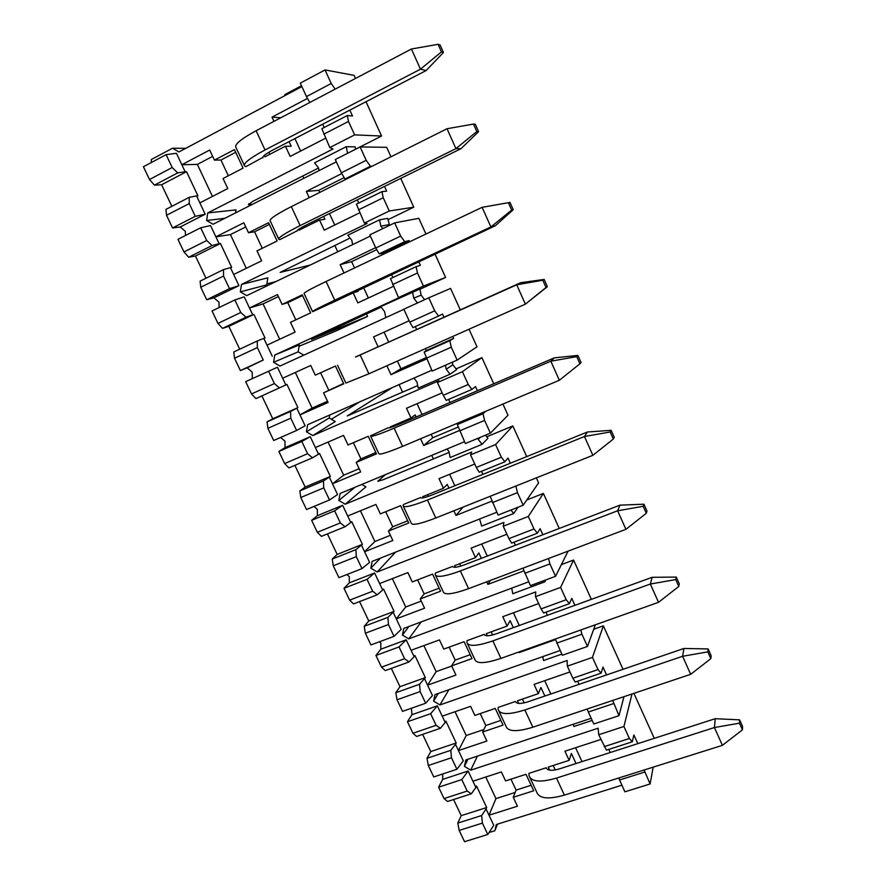 <?xml version="1.0" encoding="UTF-8"?>
<svg xmlns="http://www.w3.org/2000/svg" width="886" height="886" viewBox="0 0 886 886"><rect width="100%" height="100%" fill="white"/><g stroke="black" fill="none" stroke-linecap="round" stroke-linejoin="round"><path stroke-width="1.33" d="M593.709 629.259L603.355 625.848L623.035 669.307M603.355 625.848L592.468 657.401L598.017 669.572L601.085 673.172L603.023 667.08L606.589 674.922M612.68 700.461L618.993 715.667L623.965 696.673M613.5 703.606L588.326 712.023L593.808 723.995L618.993 715.667M592.468 657.401L567.317 666.15L572.854 678.233L598.017 669.572M588.326 712.023L587.219 708.988M567.317 666.15L567.129 660.513L439.91 704.946L433.619 701.114L435.026 694.591L560.151 650.501M601.085 673.172L575.247 682.043L572.854 678.233M577.617 681.223L579.045 684.346M456.921 769.269L463.3 760.808L455.504 744.306L450.808 750.309L451.472 757.763L456.921 769.269L433.741 776.933L428.303 765.504L427.008 758.305L430.784 751.561L422.633 734.383M412.965 733.265L436.111 725.302L440.397 728.292L416.608 736.454L412.965 733.265L407.482 721.736L411.901 714.714L411.436 708.224M451.472 757.763L428.303 765.504M436.111 725.302L430.618 713.695L407.482 721.736M440.397 728.292L445.193 722.467L437.341 705.832L430.618 713.695M430.784 751.561L456.201 742.977L445.913 721.182L445.193 722.467M427.008 758.305L450.808 750.309M455.504 744.306L456.201 742.977M550.837 693.993L544.702 680.692M569.975 671.942L534.048 684.38L538.323 693.638L540.925 687.47L544.879 696.031M483.845 729.543L466.224 735.513L458.472 750.575L486.89 741.039L482.648 732.002L503.049 725.102L495.263 708.423L474.874 715.423L470.61 706.33L442.214 716.154M482.648 732.002L485.827 725.512L480.234 713.573M466.224 735.513L455.027 711.724M522.397 699.109L524.147 702.875M500.856 720.407L485.827 725.512M591.195 718.291L465.87 759.955L464.43 766.346L467.908 759.28M437.341 705.832L411.901 714.714M448.914 689.696L439.91 704.946M561.802 654.112L543.517 660.535L542.775 656.626M438.282 693.45L433.619 701.114M637.831 743.631L633.878 734.937L632.316 741.792L606.445 750.154L598.726 734.738L598.128 728.214L470.687 770.178L464.43 766.346M470.687 770.178L477.421 756.112M592.169 720.429L573.862 726.498L573.43 724.205M442.756 773.954L442.635 779.414L468.118 771.019L472.936 781.208L501.376 771.939L505.585 780.909L526.018 774.298L533.704 790.766L513.26 797.278L516.084 790.102L510.956 779.171M576.033 763.544L571.381 753.454L569.144 760.343L564.925 751.206L600.896 739.467M598.726 734.738L623.921 726.487L631.995 693.993M442.635 779.414L438.614 787.189L461.805 779.591L468.118 771.019M461.805 779.591L467.221 791.054L471.363 793.79L475.882 787.444L472.936 781.208M475.882 787.444L476.524 786.026L486.68 807.545L486.06 809.007L488.983 815.209L517.446 806.216L513.26 797.278M581.991 761.617L575.59 747.718M485.772 777.022L495.938 798.618L488.983 815.209L493.757 825.309L487.776 834.479L464.552 841.7L459.181 830.415L457.807 823.072L461.218 815.641L453.577 799.537M471.363 793.79L447.541 801.487L444.03 798.574L438.614 787.189M610.244 752.524L608.815 749.39M632.316 741.792L629.381 738.492L604.186 746.665M629.381 738.492L623.921 726.487M654.289 738.337L633.911 693.339M644.122 770L650.091 783.977L653.192 767.143M444.03 798.574L467.221 791.054M495.938 798.618L515.154 792.472M516.084 790.102L531.135 785.284M553.185 765.504L555.245 769.945M650.091 783.977L624.874 791.829L618.727 778.008M497.5 824.135L494.853 830.758L496.326 824.512L621.85 785.217M461.218 815.641L486.68 807.545M457.807 823.072L481.652 815.53L486.06 809.007M459.181 830.415L482.394 823.116L481.652 815.53M487.776 834.479L482.394 823.116M644.676 772.083L619.458 780.001M489.017 832.574L494.853 830.758M595.326 624.807L587.484 646.448L562.333 655.275L555.3 639.05M555.511 639.637L519.329 652.506L519.063 651.941M519.728 651.708L519.329 652.506M519.262 625.483L513.415 612.791M538.644 603.543L502.783 616.689L507.113 626.07L510.092 620.632L513.326 627.642M470.189 654.71L455.182 660.103L451.638 665.884L455.936 675.043L427.573 685.133L432.457 695.499L425.668 703.24L402.543 711.358L397.028 699.774L395.82 692.719L399.974 686.672L391.302 668.409M455.182 660.103L449.124 647.145M451.638 665.884L472.005 658.586L464.12 641.697L443.764 649.095L439.445 639.891L411.104 650.28L414.127 656.67L414.925 655.529L425.335 677.591L419.565 684.258L420.152 691.578L425.668 703.24M451.716 666.062L436.156 671.632L427.573 685.133L424.571 678.776M414.127 656.67L409.022 661.964L385.288 670.591L381.501 667.125L375.941 655.452L380.792 649.216L406.176 639.825L411.104 650.28M591.361 599.346L573.563 560.052L560.605 587.407L566.22 599.733L569.443 603.654L571.769 598.338L574.936 605.304M580.828 629.968L581.925 634.221L587.484 646.448M581.925 634.221L556.773 643.136M561.37 564.615L573.563 560.052M547.437 615.272L546.009 612.171M491.209 631.851L492.638 634.941M423.896 645.595L436.156 671.632M395.82 692.719L419.565 684.258M425.335 677.591L399.974 686.672M397.028 699.774L420.152 691.578M421.227 621.894L408.734 638.884L402.421 635.063L403.783 628.407L528.687 581.814M560.605 587.407L535.487 596.655L535.742 591.926L408.734 638.884M545.82 579.909L544.835 581.825L512.784 593.731L511.709 588.149M379.352 641.807L380.847 643.081L380.792 649.216M375.941 655.452L399.032 646.946L406.176 639.825M381.501 667.125L404.592 658.697L399.032 646.946M409.022 661.964L404.592 658.697M569.443 603.654L543.65 613.023L541.091 608.903L566.22 599.733M535.487 596.655L541.091 608.903M408.889 626.502L402.421 635.063M544.835 581.825L543.893 580.629M568.07 551.147L555.555 576.299L530.437 585.635L522.95 568.159M523.914 570.839L487.865 584.406L486.68 581.836M490.434 580.419L487.865 584.406M487.278 556.076L481.718 544.004M506.903 534.247L471.097 548.113L475.494 557.615L478.85 552.942L481.353 558.346M439.146 588.171L424.161 593.875L420.23 598.936L424.582 608.206L396.275 618.86L401.225 629.359L394.026 636.358L370.935 644.942L365.364 633.213L364.235 626.302L368.775 620.964L359.572 601.583M424.161 593.875L417.605 579.876M420.23 598.936L440.563 591.228L432.578 574.117L412.256 581.925L407.881 572.6L379.607 583.564L382.663 590.032L383.538 589.035L394.082 611.384L387.935 617.365L388.433 624.552L394.026 636.358M421.249 601.096L405.722 606.965L396.275 618.86L393.24 612.425M382.663 590.032L377.259 594.783L353.569 603.898L349.627 600.143L344.001 588.315L349.272 582.877L374.612 572.976L379.607 583.564M559.254 528.455L543.395 493.424L528.311 516.46L534.003 528.953L537.381 533.195L540.106 528.676L542.863 534.745M548.567 558.501L549.918 563.906L555.555 576.299M549.918 563.906L524.811 573.331M526.805 499.959L543.395 493.424M515.408 545.278L513.991 542.188M459.612 563.717L460.72 566.099M392.365 578.613L405.722 606.965M364.235 626.302L387.935 617.365M394.082 611.384L368.775 620.964M365.364 633.213L388.433 624.552M395.588 552.133L377.159 571.979L370.835 568.181L372.153 561.37L496.825 512.23M528.311 516.46L503.237 526.24L503.935 522.441L377.159 571.979M518.066 507.213L513.659 513.515L481.663 526.062L479.603 519.019M346.858 574.549L349.294 576.631L349.272 582.877M344.001 588.315L367.037 579.333L374.612 572.976M349.627 600.143L372.674 591.239L367.037 579.333M377.259 594.783L372.674 591.239M537.381 533.195L511.632 543.096L508.918 538.644L534.003 528.953M503.237 526.24L508.918 538.644M380.415 558.114L370.835 568.181M513.659 513.515L510.923 510.026M536.351 477.864L538.61 482.859L523.194 505.197L498.12 515.065L490.168 496.293M491.896 501.133L455.991 515.408L453.853 510.779M463.101 507.091L455.991 515.408M454.872 485.738L449.601 474.309M474.741 464.02L439.002 478.639L443.454 488.275L447.208 484.365L448.947 488.131M407.693 520.802L392.742 526.793L388.422 531.113L392.83 540.515L364.578 551.745L369.606 562.366L361.964 568.613L338.928 577.661L333.28 565.789L332.239 559.044L337.167 554.426L327.432 533.904M392.742 526.793L385.687 511.72M388.422 531.113L408.712 522.995L400.627 505.662L380.349 513.891L375.919 504.444L347.7 515.995L350.801 522.541L351.753 521.699L362.429 544.325L355.895 549.608L356.305 556.652L361.964 568.613M390.394 535.31L374.9 541.501L364.578 551.745L361.51 545.222M350.801 522.541L345.075 526.738L321.441 536.34L317.343 532.298L311.65 520.315L317.365 515.696L317.343 509.328L313.954 506.438M526.716 456.6L512.839 425.956L495.584 444.562L501.354 457.22L504.887 461.783L508.01 458.095L510.358 463.234M515.874 486.037L517.479 492.649L523.194 505.197M517.479 492.649L492.417 502.606M431.737 455.36L433.387 458.915M385.454 474.608L377.835 481.198L383.062 479.791L449.113 452.392M486.746 436.787L512.839 425.956M482.936 474.353L481.53 471.274M427.606 494.698L428.381 496.359M360.436 510.779L374.9 541.501M332.239 559.044L355.895 549.608M362.429 544.325L337.167 554.426M333.28 565.789L356.305 556.652M361.798 484.443L365.929 486.901L345.186 504.223L471.706 452.037L470.555 454.872L495.584 444.562M485.495 435.181L487.931 438.315L482.073 444.318L450.132 457.53L448.947 451.55L446.976 449.014M311.65 520.315L334.631 510.845L342.638 505.275L317.365 515.696M317.343 532.298L340.346 522.917L334.631 510.845M345.075 526.738L340.346 522.917M504.887 461.783L479.182 472.238L476.314 467.443L501.354 457.22M470.555 454.872L476.314 467.443M354.998 487.278L338.829 500.424L345.186 504.223M347.7 515.995L342.638 505.275M480.29 437.341L478.23 439.39L482.073 444.318M338.829 500.424L340.113 493.469L464.53 441.715M502.927 404.06L507.999 415.246L490.39 433.143L465.36 443.543L457.342 424.56L458.261 422.888M459.435 430.507L423.696 445.503L420.584 438.769M458.217 427.052L432.767 437.75L423.696 445.503M432.767 437.75L431.172 434.306M422.024 414.449L417.062 403.695M442.158 392.863L406.486 408.258L410.993 418.004L415.157 414.903L416.121 416.985M375.841 452.547L360.923 458.859L356.205 462.426L360.668 471.939L332.483 483.767L337.566 494.532L329.492 499.981L306.512 509.528L300.797 497.5L299.845 490.91L305.172 487.045L294.872 465.349M360.923 458.859L353.348 442.69M356.205 462.426L376.45 453.865L368.255 436.311L348.021 444.971L343.535 435.403L315.383 447.552L318.517 454.186L319.547 453.488L330.367 476.413L323.434 480.965L323.767 487.865L329.492 499.981M359.151 468.705L343.69 475.217L332.483 483.767L329.37 477.166M478.23 439.39L478.008 438.282M318.517 454.186L312.481 457.807L288.902 467.908L284.65 463.566L278.88 451.439L285.037 447.651L310.255 436.687L315.383 447.552M331.375 419.255L359.794 401.834M493.746 383.771L481.906 357.623L462.403 371.677L468.251 384.513L471.95 389.408L475.494 386.562L477.399 390.759M485.606 411.359L483.025 413.74L484.598 420.418L490.39 433.143M484.598 420.418L459.579 430.917M399.077 384.613L402.587 392.21M392.454 387.514L347.301 415.944L417.694 385.62M456.068 368.886L481.906 357.623M483.025 413.74L457.342 424.56M450.044 402.465L448.637 399.409M395.189 424.782L395.61 425.69M328.086 442.07L343.69 475.217M299.845 490.91L323.434 480.965M330.367 476.413L305.172 487.045M300.797 497.5L323.767 487.865M329.736 415.013L329.204 417.982L335.273 421.559L312.802 435.58L306.423 431.803L307.663 424.693L431.803 370.259M462.403 371.677L437.418 382.53L439.046 380.681L312.802 435.58M452.347 362.208L452.835 364.755L456.633 369.628L450.077 374.224L418.192 388.101L416.974 382.021L413.917 378.1M280.618 437.462L284.982 441.162L285.037 447.651M278.88 451.439L301.805 441.472L310.255 436.687M284.65 463.566L307.586 453.687L301.805 441.472M312.481 457.807L307.586 453.687M471.95 389.408L446.289 400.417L443.255 395.278L468.251 384.513M437.418 382.53L443.255 395.278M329.204 417.982L306.423 431.803M450.077 374.224L446.201 369.252L445.414 365.242M452.835 364.755L446.201 369.252M469.037 329.215L477 346.78L457.143 360.104L432.169 371.057L424.161 352.096L426.299 350.579L425.402 348.63M426.609 358.919L390.981 374.678L386.872 365.774M426.088 357.645L400.97 368.764L390.981 374.678M400.97 368.764L397.426 361.078M388.744 342.217L384.092 332.128M409.133 320.754L373.538 336.924L378.112 346.814L382.841 344.875M343.569 383.428L323.567 392.83L328.097 402.477L299.966 414.903L305.116 425.812L296.6 430.463L273.674 440.508L267.882 428.326L267.018 421.891L272.766 418.79L261.891 395.909M328.695 390.05L320.588 372.762M323.567 392.83L343.768 383.837L335.462 366.051L315.283 375.155L310.731 365.464L282.645 378.222L285.824 384.945L286.942 384.402L297.895 407.626L290.553 411.436L290.785 418.192L296.6 430.463M327.521 401.258L312.094 408.092L299.966 414.903L296.81 408.213M285.824 384.945L255.943 398.6L251.524 393.949L245.677 381.656L277.451 367.225L282.645 378.222M460.31 309.934L450.564 288.415L428.78 297.796L434.705 310.809L438.57 316.047L442.535 314.065L444.008 317.288M452.724 336.47L453.621 338.43L449.789 340.711L451.273 347.201L457.143 360.104M451.273 347.201L426.299 358.254M449.789 340.711L424.161 352.096M453.621 338.43L426.299 350.579M416.697 329.603L415.301 326.557M295.326 372.463L312.094 408.092M267.018 421.891L290.553 411.436M297.895 407.626L272.766 418.79M267.882 428.326L290.785 418.192M403.894 309.314L279.987 366.062L273.586 362.296L274.782 355.031L400.693 296.899L398.512 297.574L390.527 278.636L416.099 266.675L417.483 272.988L423.442 286.067L398.512 297.574M434.705 310.809L409.764 322.127L403.839 309.214L428.78 297.796M295.802 319.846L287.751 302.647L282.102 304.419L302.237 294.861L310.654 312.88L290.497 322.327L295.082 332.095L267.029 345.152L263.829 338.374L257.239 340.999L257.383 347.589L263.264 360.026L240.405 370.581L247.105 367.801L252.211 372.12L252.3 378.621M251.524 393.949L274.405 383.56L268.547 371.179M279.455 387.968L274.405 383.56M438.57 316.047L412.954 327.621L409.764 322.127M303.798 355.153L298.15 351.842L273.586 362.296M298.15 351.842L299.313 344.92L274.782 355.031M419.953 289.268L445.592 277.44L423.442 286.067M299.091 346.26L335.473 331.176L367.59 316.391L311.507 339.404L381.146 307.176M385.809 317.598L384.59 311.584L380.703 306.6L419.909 289.013L421.105 295.138L424.649 299.678M393.373 286.355L357.822 302.901L353.215 292.934L332.46 302.303M368.366 297.995L363.548 287.54M354.533 267.971L351.609 261.636L340.146 264.648L344.001 272.977M357.656 290.298L358.11 291.272L353.215 292.934M282.102 304.419L277.495 294.595L249.487 307.985L263.053 303.909L278.425 296.566M263.264 360.026L247.105 367.801M267.029 345.152L272.246 356.194M417.472 302.968L413.74 298.172L412.511 291.926M421.105 295.138L413.74 298.172M445.592 277.44L435.004 254.038M425.933 234.026L418.823 218.321L394.68 222.884L400.682 236.086L404.725 241.679L409.133 240.582L409.664 241.756M418.724 261.669L420.363 265.291L416.099 266.675M417.483 272.988L392.564 284.594M240.405 370.581L234.535 358.232L233.771 351.975L257.239 340.999M239.707 349.195L228.854 326.336L222.541 328.374L217.967 323.412L212.042 310.953L234.845 299.955L244.226 296.843L252.698 314.796L253.905 314.419L265.003 337.943L263.829 338.374M366.461 313.943L367.59 316.391M392.875 277.539L391.457 274.45M382.42 254.714L381.888 253.551L379.175 253.839L404.725 241.679M376.749 249.63L351.609 261.636M340.146 264.648L375.664 247.67M287.751 302.647L302.58 295.603M263.053 303.909L279.688 339.26M234.535 358.232L257.383 347.589M409.133 240.582L381.888 253.551M400.682 236.086L375.797 247.98L379.175 253.839M394.68 222.884L369.805 234.879L375.797 247.98M370.348 236.075L246.751 295.625L240.327 291.871L241.479 284.45L367.07 223.46L364.401 223.084L356.427 204.179L381.955 191.62L383.228 197.733L389.264 210.99L364.401 223.084M262.289 248.29L254.559 231.8L248.49 232.741L268.569 222.718L277.096 240.992L256.995 250.893L261.636 260.794L233.66 274.483L230.426 267.616L223.482 269.621L223.538 276.055L229.496 288.659L206.704 299.734L213.88 297.851L219.008 302.181L219.119 307.542M217.967 323.412L240.782 312.503L234.845 299.955M222.541 328.374L245.987 317.21L240.782 312.503M252.698 314.796L245.987 317.21M228.854 326.336L253.905 314.419M267.76 285.502L266.708 284.882L240.327 291.871M266.708 284.882L267.838 277.827L241.479 284.45M387.979 219.684L413.784 207.191L389.264 210.99M266.863 283.919L276.078 281.493M310.111 265.091L280.153 272.401L350.07 238.035M352.661 244.591L351.764 240.217L347.855 235.189L379.585 219.794L387.725 218.388L389.552 225.365M359.694 212.795L324.221 230.161L319.547 220.06L298.981 230.194L298.593 229.352M334.731 225.011L329.459 213.57M319.724 192.428L318.761 190.346L306.312 191.398L309.214 197.689M323.589 216.472L324.874 219.252L319.547 220.06M248.49 232.741L243.816 222.796L215.885 236.828L230.426 234.602L245.754 226.927M229.496 288.659L238.954 285.669L213.88 297.851M233.66 274.483L238.954 285.669M382.785 228.621L380.858 226.163L379.585 219.794M388.965 224.612L380.858 226.163M413.784 207.191L400.749 178.407M390.97 156.789L386.673 147.309L360.104 146.943L366.195 160.322L370.414 166.269L372.12 166.214M384.513 186.414L386.65 191.143L381.955 191.62M383.228 197.733L358.376 209.927M206.704 299.734L200.757 287.23L200.081 281.139L223.482 269.621M206.006 278.226L195.452 256.01L188.707 257.228L183.967 251.934L177.953 239.32L200.69 227.791L210.558 225.542L219.141 243.728L220.437 243.517L231.678 267.351L230.426 267.616M334.819 245.411L337.754 251.779M358.775 203.027L357.313 199.837M344.122 177.632L318.761 190.346M303.267 226.572L303.843 227.802M306.312 191.398L341.797 173.556M254.559 231.8L269.366 224.424M230.426 234.602L246.286 268.303M200.757 287.23L223.538 276.055M370.414 166.269L344.92 179.038L345.861 179.36M366.195 160.322L341.376 172.803L344.92 179.038M360.104 146.943L335.285 159.524L341.376 172.803M336.348 161.839L213.072 224.258L206.626 220.525L207.734 212.939L332.992 149.014L329.813 147.563L321.862 128.691L347.323 115.523L348.497 121.437L354.621 134.882L329.813 147.563M228.322 175.771L220.946 160.023L214.423 160.111L234.447 149.623L243.085 168.13L223.05 178.507L227.757 188.541L199.859 202.883L196.57 195.928L189.283 197.301L189.239 203.57L195.274 216.339L172.548 227.957L180.212 226.982L185.362 231.335L185.473 235.51M183.967 251.934L206.715 240.505L200.69 227.791M188.707 257.228L212.086 245.522L206.715 240.505M219.141 243.728L212.086 245.522M195.452 256.01L220.437 243.517M224.822 218.31L206.626 220.525M235.499 212.906L235.964 209.882L207.734 212.939M355.596 149.202L381.567 136.034L354.621 134.882M252.521 204.289L248.412 204.555L252.931 201.277L318.539 168.008M319.071 170.588L318.517 167.897L314.563 162.836L346.227 146.711L355.12 146.832L355.607 149.225M325.539 138.238L290.165 156.445L285.436 146.201L264.925 156.822L264.261 155.415M300.653 151.041L294.916 138.593M280.762 117.772L272.013 117.14L273.951 121.36M289.058 141.627L291.206 146.279L285.436 146.201M214.423 160.111L209.694 150.033L181.84 164.73L197.379 164.408L212.662 156.368M195.274 216.339L205.209 214.224L180.212 226.982M199.859 202.883L205.209 214.224M347.611 153.278L346.227 146.711M381.567 136.034L366.029 101.713M355.485 78.444L354.09 75.365L325.051 69.928L331.231 83.494L335.152 89.143M349.826 110.119L352.484 115.977L347.323 115.523M348.497 121.437L323.7 134.229M172.548 227.957L166.524 215.276L165.948 209.373L189.283 197.301M171.862 206.316L161.617 184.753L154.43 185.141L149.501 179.515L143.421 166.734L166.092 154.651L176.436 153.289L185.141 171.729L186.525 171.685L197.921 195.828L196.57 195.928M302.779 175.993L303.843 178.296M324.198 127.484L322.692 124.184M268.812 152.27L269.765 154.319M272.013 117.14L307.497 98.412M220.946 160.023L235.698 152.303M197.379 164.408L212.441 196.415M166.524 215.276L189.239 203.57M331.231 83.494L306.467 96.585L309.79 102.499M325.051 69.928L300.299 83.118L306.467 96.585M301.882 86.584L178.95 151.949L172.482 148.228L151.284 159.546L151.384 162.492M149.501 179.515L172.183 167.532L166.092 154.651M154.43 185.141L177.732 172.881L172.183 167.532M185.141 171.729L177.732 172.881M161.617 184.753L186.525 171.685M185.772 148.327L172.482 148.228M285.015 95.555L284.816 94.625L301.495 85.743M538.323 693.638L517.468 700.793L518.687 703.395M549.685 770.167L548.257 767.099L569.144 760.343M507.113 626.07L486.292 633.634L487.278 635.771M475.494 557.615L454.706 565.611L455.47 567.25M443.454 488.275L422.711 496.692L423.242 497.832M410.993 418.004L390.294 426.875L390.593 427.506M378.112 346.814L357.501 356.238M388.312 427.728L370.503 435.857C370.614 437.307 378.488 434.738 394.126 428.171L550.837 361.189L554.271 357.866L399.807 423.962C392.288 427.13 388.456 428.381 388.312 427.728L388.389 427.905M515.464 701.479L498.198 707.416L498.131 709.453C500.069 714.747 508.974 714.913 524.855 709.952L682.608 656.271L683.914 648.474L528.455 701.657C520.824 704.071 516.494 704.016 515.464 701.479L515.818 702.233M546.252 767.752C547.482 770.72 551.923 771.075 559.587 768.838L715.235 718.701L714.437 727.539L739.467 723.175L742.435 729.854L722.389 745.347L714.437 727.539L556.474 778.096C540.538 782.681 531.39 781.884 529.031 775.682L528.953 773.345L546.252 767.752L546.662 768.638M296.899 230.925L279.987 239.563L278.857 239.419C277.617 237.98 284.705 233.372 300.132 225.598L455.925 148.638L447.031 128.736L473.489 124.073L476.812 131.549L478.595 131.671L475.295 124.239L473.489 124.073M262.754 157.442L245.976 166.634L244.669 166.136C242.908 163.589 249.697 158.195 265.036 149.967L420.451 69.197L411.436 49.007L438.072 44.3L441.45 51.886L443.454 52.507L440.109 44.976L438.072 44.3M520.735 282.678L544.17 279.444L542.808 280.22L546.042 287.485L547.382 286.665L525.365 304.153L516.726 284.805L520.735 282.678L355.485 357.058M355.463 357.025L516.726 284.805L542.808 280.22M452.713 566.375L435.502 572.987L435.148 574.427C436.189 577.849 444.595 576.686 460.366 570.938L617.642 510.779L619.978 505.153L464.984 564.626C457.397 567.405 453.311 567.992 452.713 566.375L452.934 566.852M484.288 634.365L467.055 640.633L466.844 642.372C468.34 646.747 477 646.259 492.826 640.899L650.346 584.029L652.162 577.307L496.924 633.59C489.316 636.181 485.107 636.447 484.288 634.365L484.576 634.974M330.578 303.444L312.592 311.728C311.861 311.363 319.237 307.52 334.742 300.188L490.899 226.949L482.128 207.324L509.982 202.396L508.398 202.695L511.676 210.071L513.227 209.716L509.982 202.396M587.352 432.014L611.13 430.319L610.199 431.991L613.333 439.057L592.878 455.315L584.472 436.51L587.352 432.014L432.612 494.753C425.058 497.733 421.094 498.641 420.717 497.5L420.872 497.832M420.717 497.5L403.551 504.477L403.03 505.596C403.617 508.043 411.768 506.183 427.462 500.036L584.472 436.51L610.199 431.991M652.162 577.307L676.262 577.074L675.719 579.588L678.776 586.466L658.519 602.325L500.933 658.387C485.096 663.647 476.369 663.968 474.763 659.35L467.509 643.79M690.67 674.324L682.608 656.271L707.814 651.875L710.827 658.652L690.67 674.324L532.863 727.207C516.97 732.08 507.999 731.747 505.961 726.221L498.951 711.192M678.776 586.466L679.296 583.907L676.262 577.074M658.519 602.325L650.346 584.029L675.719 579.588M683.914 648.474L708.158 648.94L707.814 651.875M710.827 658.652L711.148 655.684L708.158 648.94M722.389 745.347L564.382 795.119C548.423 799.615 539.22 798.651 536.761 792.228L529.983 777.72M715.235 718.701L739.622 719.853L739.467 723.175M619.978 505.153L643.923 504.2L643.192 506.305L646.282 513.271L625.926 529.33L468.583 588.658C452.801 594.307 444.329 595.292 443.166 591.626L435.657 575.523M742.435 729.854L742.579 726.498L739.622 719.853M646.282 513.271L647.001 511.133L643.923 504.2M625.926 529.33L617.642 510.779L643.192 506.305M592.878 455.315L435.79 517.989C420.075 524.036 411.868 525.719 411.159 523.017L403.385 506.349M613.333 439.057L614.253 437.352L611.13 430.319M554.271 357.866L577.882 355.408L576.742 356.637L579.92 363.803L559.354 380.26L402.565 446.367C386.916 452.835 378.975 455.216 378.732 453.51L370.691 436.277M579.92 363.803L581.05 362.529L577.882 355.408M559.354 380.26L550.837 361.189L576.742 356.637M546.042 287.485L525.365 304.153L368.886 373.781L345.883 383.084L337.566 365.265M330.622 303.521L495.329 225.753L490.899 226.949L511.676 210.071M547.382 286.665L544.17 279.444M312.503 311.529L304.131 293.598C303.278 292.967 310.587 288.925 326.07 281.493L482.128 207.324L508.398 202.695M495.329 225.753L513.227 209.716M297.009 231.168C296.5 230.426 299.966 228.189 307.387 224.457L460.964 148.704L455.925 148.638L476.812 131.549M278.592 238.855L270.285 221.046C268.912 219.329 275.934 214.523 291.339 206.637L447.031 128.736M460.964 148.704L478.595 131.671M262.954 157.841C262.19 156.567 265.512 153.954 272.899 150L426.111 70.559L420.451 69.197L441.45 51.886M244.237 165.195L235.986 147.519C234.092 144.684 240.804 139.091 256.12 130.74L411.436 49.007M426.111 70.559L443.454 52.507M378.256 480.688L378.555 481.331M248.756 203.824L249.132 204.622M492.826 640.899L500.933 658.387M524.855 709.952L532.863 727.207M556.474 778.096L564.382 795.119M460.366 570.938L468.583 588.658M427.462 500.036L435.79 517.989M394.126 428.171L402.565 446.367M360.325 355.33L368.886 373.781M326.07 281.493L334.742 300.188M291.339 206.637L300.132 225.598M256.12 130.74L265.036 149.967"/></g></svg>
